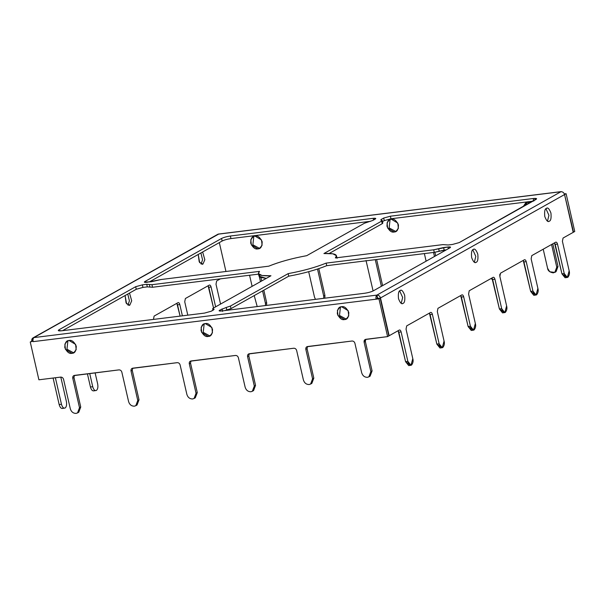 <?xml version="1.0" encoding="UTF-8"?>
<svg xmlns="http://www.w3.org/2000/svg" width="605" height="605" viewBox="0 0 605 605"><rect width="100%" height="100%" fill="white"/><g stroke="black" fill="none" stroke-linecap="round" stroke-linejoin="round"><path stroke-width="0.91" d="M368.876 376.847L370.109 376.151L372.083 370.933L365.337 341.47L365.768 339.322L365.337 341.47L372.083 370.933L370.85 371.621L368.876 376.847L367.439 377.316C364.596 377.331 362.675 375.811 361.677 372.763C362.675 375.811 364.596 377.331 367.439 377.316C370.131 376.65 371.266 374.752 370.85 371.621L364.104 342.158C363.892 340.6 364.467 339.647 365.813 339.314L387.601 336.614L365.087 339.549L364.104 342.158L370.85 371.621L372.083 370.933L369.458 376.439M307.537 346.529C306.19 346.862 305.623 347.815 305.835 349.38L307.068 348.684L313.813 378.148L307.068 348.684L307.499 346.536L307.068 348.684L305.835 349.38L312.581 378.836L310.607 384.062L309.17 384.53C306.327 384.546 304.406 383.033 303.407 379.978C304.406 383.033 306.327 384.546 309.17 384.53C311.862 383.865 312.997 381.967 312.581 378.836L305.835 349.38C305.623 347.815 306.19 346.862 307.537 346.529L352.042 341.016L306.818 346.763M249.268 353.743C247.921 354.084 247.354 355.029 247.566 356.595L248.799 355.899L255.544 385.362L248.799 355.899L249.23 353.751L248.799 355.899L247.566 356.595L254.312 386.058L252.338 391.276L250.893 391.745C248.058 391.768 246.137 390.248 245.138 387.192C246.137 390.248 248.058 391.768 250.893 391.745C253.586 391.08 254.728 389.181 254.312 386.058L247.566 356.595C247.354 355.029 247.921 354.084 249.268 353.743L293.773 348.238L248.549 353.978M77.531 412.928L78.763 412.232L80.737 407.014L73.984 377.55L74.423 375.402L73.984 377.55L80.737 407.014L79.505 407.702L77.531 412.928L76.086 413.397C73.25 413.412 71.329 411.892 70.324 408.844C71.329 411.892 73.25 413.412 76.086 413.397C78.779 412.731 79.921 410.833 79.505 407.702L72.759 378.238C72.547 376.681 73.114 375.728 74.46 375.395L118.966 369.882L73.742 375.629M135.8 405.713L137.032 405.017L139.006 399.799L132.253 370.336L132.692 368.188L132.253 370.336L139.006 399.799L137.774 400.487L135.8 405.713L134.355 406.182C131.519 406.197 129.599 404.677 128.6 401.622C129.599 404.677 131.519 406.197 134.355 406.182C137.048 405.509 138.19 403.611 137.774 400.487L131.028 371.024C130.816 369.458 131.383 368.513 132.729 368.18L177.235 362.667L132.011 368.415M194.069 398.491L195.302 397.803L197.275 392.577L190.522 363.113L190.961 360.966L190.522 363.113L197.275 392.577L196.043 393.273L194.069 398.491L192.624 398.967C189.788 398.982 187.868 397.462 186.869 394.407C187.868 397.462 189.788 398.982 192.624 398.967C195.317 398.294 196.459 396.396 196.043 393.273L189.297 363.809C189.085 362.244 189.652 361.298 190.999 360.966L235.504 355.453L190.28 361.2M66.384 401.508C66.936 404.692 66.505 406.855 65.098 408.02C66.505 406.855 66.936 404.692 66.384 401.508L60.795 377.089L66.384 401.508M97.662 383.941C98.214 387.124 97.783 389.287 96.369 390.452C97.783 389.287 98.214 387.124 97.662 383.941L95.114 372.839L97.662 383.941M573.517 232.176L564.525 194.432L573.517 232.176L574.75 231.481L573.517 232.176M561.281 191.603L218.314 234.074L560.956 191.709C562.733 191.702 563.928 192.647 564.556 194.56L380.484 297.962L389.144 335.752L399.3 330.043L389.144 335.752L380.484 297.962C379.864 296.049 378.662 295.104 376.885 295.111L377.308 298.492L380.182 298.136L388.833 335.926L387.601 336.614L378.949 298.825L376.083 299.18L377.308 298.492L377.475 297.675L376.885 295.111L560.956 191.709L217.989 234.188L33.925 337.59L376.885 295.111C376.007 295.837 375.735 297.191 376.083 299.18C375.735 297.191 376.007 295.837 376.885 295.111L33.925 337.59C33.041 338.308 32.776 339.67 33.116 341.651C32.776 339.67 33.041 338.308 33.925 337.59C32.239 338.006 31.528 339.193 31.793 341.144L33.025 337.877L218.655 234.105M60.697 377.096L38.901 379.796L60.697 377.096C62.118 377.089 63.079 377.853 63.578 379.38L70.324 408.844L63.578 379.38C63.079 377.853 62.118 377.089 60.697 377.096M430.571 312.475L406.689 325.891L430.571 312.475C431.35 312.225 431.962 312.846 432.393 314.35L439.139 343.806C439.555 346.31 440.765 347.557 442.777 347.55C444.327 345.553 444.758 343.39 444.062 341.046L437.317 311.583L437.959 308.323L461.849 294.907L437.959 308.323L437.317 311.583L444.062 341.046L442.255 347.724L439.139 343.806L432.393 314.35L430.094 314.63L429.414 313.125L436.848 344.094L430.094 314.63L432.393 314.35C431.962 312.846 431.35 312.225 430.571 312.475L430.836 312.392M493.12 277.34L469.23 290.755L493.12 277.34C493.899 277.09 494.504 277.71 494.935 279.207L501.689 308.671C502.097 311.174 503.315 312.422 505.319 312.414C506.877 310.418 507.308 308.255 506.612 305.911L499.866 276.447L500.509 273.188L524.391 259.772C525.17 259.522 525.775 260.142 526.214 261.64L532.96 291.103C533.376 293.606 534.586 294.854 536.597 294.847C538.148 292.85 538.579 290.68 537.883 288.343L531.137 258.88L531.78 255.62L555.662 242.204L531.78 255.62L531.137 258.88L537.883 288.343L536.075 295.021L532.96 291.103L526.214 261.64L523.915 261.927L523.234 260.422L530.668 291.391L523.915 261.927L526.214 261.64C525.775 260.142 525.17 259.522 524.391 259.772L500.509 273.188L499.866 276.447L506.612 305.911L504.804 312.588L501.689 308.671L494.935 279.207L492.644 279.495L491.963 277.99L499.39 308.958L492.644 279.495L494.935 279.207C494.504 277.71 493.899 277.09 493.12 277.34L493.377 277.256M573.207 232.35L563.051 238.052L573.207 232.35L564.556 194.56L573.207 232.35M146.713 320.242L147.265 320.181L146.713 320.242M220.401 278.845L216.65 280.954L220.401 278.845M209.262 285.106L185.38 298.522L209.262 285.106C210.041 284.849 210.646 285.477 211.077 286.974L215.63 306.841L211.077 286.974L208.785 287.262L208.105 285.757L213.542 308.013L208.785 287.262L211.077 286.974C210.646 285.477 210.041 284.849 209.262 285.106L209.519 285.015M177.991 302.674L154.101 316.09L177.991 302.674C178.77 302.417 179.375 303.045 179.806 304.542L182.392 315.833L179.806 304.542L177.515 304.829L176.834 303.324L180.101 316.113L177.515 304.829L179.806 304.542C179.375 303.045 178.77 302.417 177.991 302.674L178.248 302.583M446.286 249.85L434.284 252.361L326.73 265.678C316.128 269.974 303.468 273.475 288.744 276.19L231.019 308.618L224.727 310.584L226.815 310.025L226.225 307.469L230.429 306.054L288.161 273.626C302.878 270.919 315.538 267.41 326.14 263.115L433.702 249.797L447.95 247.006C450.423 246.764 451.096 247.021 449.969 247.785L373.323 290.839C371.099 291.928 368.165 292.737 364.505 293.274L221.702 310.962C219.222 311.204 218.549 310.947 219.683 310.191L226.225 307.469L219.683 310.191L219.88 311.061L219.683 310.191L219.101 310.781L221.702 310.962L364.505 293.274C368.165 292.737 371.099 291.928 373.323 290.839L449.969 247.785L450.551 247.188L447.95 247.006L443.586 247.551L444.176 250.107L446.286 249.85M390.966 218.768L384.273 220.621L381.929 221.937L384.273 220.621L383.683 218.057L390.384 216.204L533.186 198.523C536.446 198.206 537.338 198.538 535.841 199.537L459.203 242.597L452.502 244.45L448.146 244.987L442.936 244.609L335.374 257.927C338.392 254.576 334.58 253.109 323.925 253.54L381.649 221.112L381.347 219.373L383.683 218.057L381.347 219.373L381.543 220.243L381.347 219.373L380.757 219.963L382.231 220.515L381.649 221.112L323.925 253.54L332.803 253.782L336.463 255.711L335.374 257.927L442.936 244.609L448.146 244.987L452.502 244.45L459.203 242.597L536.612 198.758L533.186 198.523L390.384 216.204L390.966 218.768L532.907 201.193L390.966 218.768L390.384 216.204L383.683 218.057L384.273 220.621L390.966 218.768M382.08 222.806L382.239 223.676L329.211 253.457L382.239 223.676L381.649 221.112L382.239 223.676L382.821 223.079L382.231 220.515M336.055 257.155L336.796 257.753M258.418 273.589L259.507 271.373L151.946 284.69L152.536 287.254L258.539 274.125L152.536 287.254L147.325 286.876L142.962 287.413L136.269 289.266L135.679 286.702L59.033 329.763L58.269 330.542L61.695 330.776L204.498 313.095L211.198 311.242L214.117 309.329L212.642 308.777L213.225 308.187L270.957 275.759L213.225 308.187L213.535 309.926L211.198 311.242L204.498 313.095L61.695 330.776C58.428 331.094 57.543 330.753 59.033 329.763L135.679 286.702L142.379 284.849L146.735 284.312L151.946 284.69L259.507 271.373C256.482 274.723 260.301 276.19 270.957 275.759L262.078 275.517L258.418 273.589L259 276.152L266.253 278.398L260.029 277.287L259.416 274.708M136.269 289.266L62.557 330.67L136.269 289.266L142.962 287.413L147.325 286.876L146.735 284.312L142.379 284.849L142.962 287.413L142.379 284.849L135.679 286.702L136.269 289.266M370.736 221.271L230.959 238.582C227.298 239.126 224.364 239.935 222.141 241.024L149.178 282.013L222.141 241.024L221.559 238.461C223.774 237.372 226.716 236.563 230.369 236.026L373.179 218.337C375.652 218.095 376.325 218.352 375.198 219.108L372.854 220.424L364.444 223.237L306.72 255.673C291.996 258.38 279.336 261.889 268.741 266.185L161.18 279.502L146.932 282.293C144.451 282.535 143.778 282.278 144.913 281.514L221.559 238.461L144.913 281.514L145.109 282.391L144.913 281.514L144.33 282.112L151.288 281.748L161.18 279.502L268.741 266.185C279.336 261.889 291.996 258.38 306.72 255.673L364.444 223.237L372.854 220.424L375.781 218.518L373.179 218.337L230.369 236.026L230.959 238.582L370.736 221.271M230.429 306.054L231.019 308.618L288.744 276.19L288.161 273.626L230.429 306.054L226.225 307.469L226.815 310.025L231.019 308.618L230.429 306.054M434.284 252.361L433.702 249.797L326.14 263.115L326.73 265.678L434.284 252.361L444.176 250.107L443.586 247.551L438.64 248.67L439.23 251.234L438.64 248.67L433.702 249.797L434.284 252.361M249.562 275.237L252.111 286.346L249.562 275.237M254.221 295.588L257.201 306.569L254.221 295.588M265.474 305.54L265.421 303.264L262.585 290.892L265.421 303.264L266.654 302.576L266.563 305.404L266.654 302.576L263.818 290.196L266.654 302.576L265.421 303.264L265.474 305.54M260.468 281.65L259.356 276.78L260.468 281.65M308.679 271.705L314.509 297.184L315.47 299.346L314.509 297.184L308.679 271.705M323.743 298.325L323.69 296.049L317.512 269.066L323.69 296.049L324.923 295.361L324.832 298.189L324.923 295.361L318.797 268.635L324.923 295.361L323.69 296.049L323.743 298.325M366.033 260.505L373.096 290.96L366.033 260.505M381.377 286.309L375.281 259.666L381.377 286.309M424.37 253.586L426.109 261.186L424.37 253.586M434.473 256.482L433.551 252.451L434.473 256.482M490.988 278.542L492.697 279.722L490.988 278.542M554.793 272.409L556.025 271.713L557.999 266.495L552.804 243.815L557.999 266.495L556.766 267.183L554.793 272.409L549.756 271.766L547.593 268.317L543.214 249.199L547.593 268.317C547.88 270.775 549.801 272.295 553.348 272.878C556.441 271.471 557.583 269.573 556.766 267.183L551.571 244.503L556.766 267.183L557.999 266.495L555.375 272M523.159 206.66L527.515 202.304L530.26 202.675L527.515 202.304L525.715 202.894L523.159 206.66M394.18 231.987C391.556 232.691 389.151 230.792 386.981 226.293C387.034 221.521 388.455 219.154 391.246 219.184C393.878 218.481 396.275 220.379 398.453 224.879C398.4 229.65 396.978 232.018 394.18 231.987L395.98 231.405L398.37 228.342L397.803 223.094L391.246 219.184L389.446 219.766L387.064 222.829L387.631 228.077L394.18 231.987L395.413 231.299L389.144 227.896L390.089 219.471L389.144 227.896L395.413 231.299L394.18 231.987M257.911 248.867C255.287 249.57 252.882 247.672 250.712 243.172C250.765 238.4 252.187 236.026 254.977 236.056C257.609 235.36 260.006 237.258 262.184 241.75C262.131 246.522 260.71 248.897 257.911 248.867L259.719 248.277L262.101 245.214L261.534 239.966L254.977 236.056L253.177 236.646L250.795 239.709L251.362 244.957L257.911 248.867L259.144 248.179L252.875 244.775L253.82 236.343L252.875 244.775L259.144 248.179L257.911 248.867M310.607 384.062L311.84 383.373L313.813 378.148L312.581 378.836L313.813 378.148L311.189 383.661M252.338 391.276L253.571 390.588L255.544 385.362L254.312 386.058L255.544 385.362L252.92 390.875M190.999 360.966C189.652 361.298 189.085 362.244 189.297 363.809L190.522 363.113L189.297 363.809L196.043 393.273L197.275 392.577L194.651 398.09M132.729 368.18C131.383 368.513 130.816 369.458 131.028 371.024L132.253 370.336L131.028 371.024L137.774 400.487L139.006 399.799L136.382 405.305M74.46 375.395C73.114 375.728 72.547 376.681 72.759 378.238L73.984 377.55L72.759 378.238L79.505 407.702L80.737 407.014L78.113 412.527M31.483 341.318L33.018 341.129L30.25 342.007L38.901 379.796L30.25 342.007L31.483 341.318M340.441 307.03L339.496 315.462L345.765 318.865L346.922 318.578L345.765 318.865L339.496 315.462L340.441 307.03M204.172 323.909L203.227 332.334L209.496 335.737L210.661 335.45L209.496 335.737L203.227 332.334L204.172 323.909M67.904 340.781L66.966 349.214L73.228 352.617L74.392 352.329L73.228 352.617L66.966 349.214L67.904 340.781M499.836 274.315L499.783 276.001L499.836 274.315M434.897 252.27L435.706 255.794L434.897 252.27M376.628 259.5L382.61 285.62L376.628 259.5M260.944 277.672L261.7 280.962L260.944 277.672M564.344 193.91L566.098 193.698L574.75 231.481L566.098 193.698L564.866 194.387L566.098 193.698L564.344 193.91M526.358 202.592L524.391 205.972L526.358 202.592M33.116 341.651L376.083 299.18L33.116 341.651M118.966 369.882C120.387 369.874 121.348 370.631 121.847 372.158L128.6 401.622L121.847 372.158C121.348 370.631 120.387 369.874 118.966 369.882M177.235 362.667C178.656 362.66 179.617 363.416 180.116 364.944L186.869 394.407L180.116 364.944C179.617 363.416 178.656 362.66 177.235 362.667M235.504 355.453C236.926 355.445 237.886 356.201 238.385 357.729L245.138 387.192L238.385 357.729C237.886 356.201 236.926 355.445 235.504 355.453M293.773 348.238C295.195 348.223 296.155 348.987 296.654 350.514L303.407 379.978L296.654 350.514C296.155 348.987 295.195 348.223 293.773 348.238M352.042 341.016C353.464 341.008 354.424 341.772 354.923 343.3L361.677 372.763L354.923 343.3C354.424 341.772 353.464 341.008 352.042 341.016M341.598 306.743C344.23 306.047 346.627 307.945 348.805 312.437C348.752 317.209 347.33 319.584 344.532 319.553C341.908 320.257 339.503 318.359 337.333 313.859C337.386 309.087 338.808 306.712 341.598 306.743L339.798 307.332L337.416 310.395L337.983 315.644L344.532 319.553L346.332 318.964L348.722 315.908L348.155 310.652L341.598 306.743M205.329 323.622C207.961 322.919 210.359 324.817 212.537 329.317C212.484 334.089 211.062 336.456 208.264 336.433C205.639 337.129 203.235 335.23 201.064 330.738C201.117 325.966 202.539 323.592 205.329 323.622L203.53 324.204L201.147 327.267L201.715 332.516L208.264 336.433L210.071 335.843L212.453 332.78L211.886 327.532L205.329 323.622M69.068 340.494C71.692 339.798 74.097 341.696 76.268 346.189C76.215 350.96 74.793 353.335 72.003 353.305C69.371 354.008 66.974 352.11 64.796 347.61C64.848 342.838 66.27 340.464 69.068 340.494L67.261 341.084L64.879 344.147L65.446 349.395L72.003 353.305L73.802 352.715L76.185 349.66L75.617 344.404L69.068 340.494M216.371 235.095L33.025 337.877M219.328 242.605L225.945 271.479L219.328 242.605M96.369 390.452C94.811 390.959 93.601 389.711 92.731 386.708L89.714 373.504L92.731 386.708L90.44 386.996C91.302 389.998 92.52 391.246 94.078 390.732C92.52 391.246 91.302 389.998 90.44 386.996L87.415 373.792L90.44 386.996L92.731 386.708C93.601 389.711 94.811 390.959 96.369 390.452L93.556 390.906M65.098 408.02C63.54 408.526 62.323 407.278 61.46 404.276L55.388 377.754L61.46 404.276L59.169 404.564C60.031 407.566 61.241 408.814 62.807 408.299C61.241 408.814 60.031 407.566 59.169 404.564L53.096 378.042L59.169 404.564L61.46 404.276C62.323 407.278 63.54 408.526 65.098 408.02L62.285 408.473M127.942 305.124L129.417 300.859L127.761 294.045L129.417 300.859L127.942 305.124M201.072 264.037L202.554 259.779L200.898 252.958L202.554 259.779L201.072 264.037M153.473 319.41L154.101 316.09L153.473 319.41M187.8 315.16L184.729 301.774L185.38 298.522L184.729 301.774L187.8 315.16M220.553 304.073L216.008 284.206L216.65 280.954L216.008 284.206L220.553 304.073M129.5 293.062L131.701 300.814L129.788 305.17L126.543 303.71L125.091 295.543L126.067 302.878L129.137 305.389L129.788 305.17L131.701 300.814L129.5 293.062M202.637 251.982L204.83 259.734L202.917 264.09L199.673 262.63L198.221 254.463L199.204 261.799L202.274 264.302L202.917 264.09L204.83 259.734L202.637 251.982M377.475 297.675L378.223 298.378L377.475 297.675M399.3 330.043C400.079 329.793 400.684 330.413 401.115 331.918L407.868 361.374C408.284 363.877 409.494 365.125 411.498 365.118C413.056 363.121 413.487 360.958 412.791 358.614L406.046 329.15L406.689 325.891L406.046 329.15L412.791 358.614L410.984 365.291L407.868 361.374L401.115 331.918L398.824 332.198L398.143 330.693L405.569 361.661L398.824 332.198L401.115 331.918C400.684 330.413 400.079 329.793 399.3 330.043L399.557 329.959M461.849 294.907C462.628 294.658 463.233 295.278 463.664 296.775L470.41 326.239C470.826 328.742 472.036 329.99 474.048 329.982C475.606 327.986 476.029 325.823 475.341 323.478L468.588 294.015L469.23 290.755L468.588 294.015L475.341 323.478L473.533 330.156L470.41 326.239L463.664 296.775L461.373 297.063L460.692 295.558L468.119 326.526L461.373 297.063L463.664 296.775C463.233 295.278 462.628 294.658 461.849 294.907L462.107 294.824M555.662 242.204C556.449 241.947 557.054 242.575 557.485 244.072L564.231 273.536C564.646 276.039 565.856 277.287 567.868 277.279C569.418 275.283 569.849 273.112 569.154 270.775L562.408 241.312L563.051 238.052L562.408 241.312L569.154 270.775L567.354 277.453L564.231 273.536L557.485 244.072L555.193 244.359L554.505 242.855L561.939 273.823L555.193 244.359L557.485 244.072C557.054 242.575 556.449 241.947 555.662 242.204L555.927 242.121M403.051 303.355C401.682 304.534 400.17 302.976 398.506 298.681C398.045 293.712 398.582 290.997 400.117 290.544C401.493 289.364 403.006 290.922 404.662 295.225C405.131 300.193 404.594 302.901 403.051 303.355C404.594 302.901 405.131 300.193 404.662 295.225C403.006 290.922 401.493 289.364 400.117 290.544C398.582 290.997 398.045 293.712 398.506 298.681C400.17 302.976 401.682 304.534 403.051 303.355L402.408 303.574M476.188 262.275C474.819 263.455 473.299 261.897 471.643 257.594C471.182 252.625 471.719 249.918 473.254 249.464C474.63 248.284 476.143 249.842 477.799 254.138C478.268 259.106 477.731 261.821 476.188 262.275C477.731 261.821 478.268 259.106 477.799 254.138C476.143 249.842 474.63 248.284 473.254 249.464C471.719 249.918 471.182 252.625 471.643 257.594C473.299 261.897 474.819 263.455 476.188 262.275L475.545 262.487M549.325 221.188C547.948 222.368 546.436 220.81 544.78 216.514C544.311 211.546 544.848 208.831 546.391 208.377C547.759 207.197 549.279 208.755 550.936 213.051C551.397 218.027 550.86 220.734 549.325 221.188C550.86 220.734 551.397 218.027 550.936 213.051C549.279 208.755 547.759 207.197 546.391 208.377C544.848 208.831 544.311 211.546 544.78 216.514C546.436 220.81 547.948 222.368 549.325 221.188L548.674 221.407M566.136 277.075L561.939 273.823L564.231 273.536L561.939 273.823L565.055 277.733L567.354 277.453M534.865 294.643L530.668 291.391L532.96 291.103L530.668 291.391L533.784 295.308L536.075 295.021M503.594 312.21L499.39 308.958L501.689 308.671L499.39 308.958L502.513 312.876L504.804 312.588M472.316 329.778L468.119 326.526L470.41 326.239L468.119 326.526L471.234 330.443L473.533 330.156M441.045 347.346L436.848 344.094L439.139 343.806L436.848 344.094L439.964 348.011L442.255 347.724M409.774 364.913L405.569 361.661L407.868 361.374L405.569 361.661L408.693 365.579L410.984 365.291M401.206 303.302L402.665 297.478L399.671 290.884L402.665 297.478L401.206 303.302M474.343 262.222L475.802 256.391L472.808 249.797L475.802 256.391L474.343 262.222M547.48 221.135L548.939 215.312L545.944 208.717L548.939 215.312L547.48 221.135M376.885 295.111C378.662 295.104 379.864 296.049 380.484 297.962L564.556 194.56C563.928 192.647 562.733 191.702 560.956 191.709L376.885 295.111M377.308 298.492L376.083 299.18L380.182 298.136L377.308 298.492M388.833 335.926L380.182 298.136L378.949 298.825L387.601 336.614L388.833 335.926M533.776 201.079L533.186 198.523L533.776 201.079M59.033 329.763L59.298 330.905L59.033 329.763M373.565 220.031L373.179 218.337L373.565 220.031M288.161 273.626L288.744 276.19C303.468 273.475 316.128 269.974 326.73 265.678L326.14 263.115C315.538 267.41 302.878 270.919 288.161 273.626M448.335 248.7L447.95 247.006L448.335 248.7M149.344 284.516L146.735 284.312L147.325 286.876L152.536 287.254L151.946 284.69L149.337 284.501L149.927 287.065L149.344 284.516M222.61 311.439L222.02 308.875L222.61 311.439M213.384 309.057L213.573 309.904L213.384 309.057M260.309 247.891L259.144 248.179M396.57 231.012L395.413 231.299M547.033 208.165L546.391 208.377M473.904 249.245L473.254 249.464M400.767 290.332L400.117 290.544M222.141 241.024C224.364 239.935 227.298 239.126 230.959 238.582L230.369 236.026C226.716 236.563 223.774 237.372 221.559 238.461L222.141 241.024M365.337 341.47L364.104 342.158L365.337 341.47M337.046 258.274L336.463 255.711M212.975 310.236L212.642 308.777"/></g></svg>
